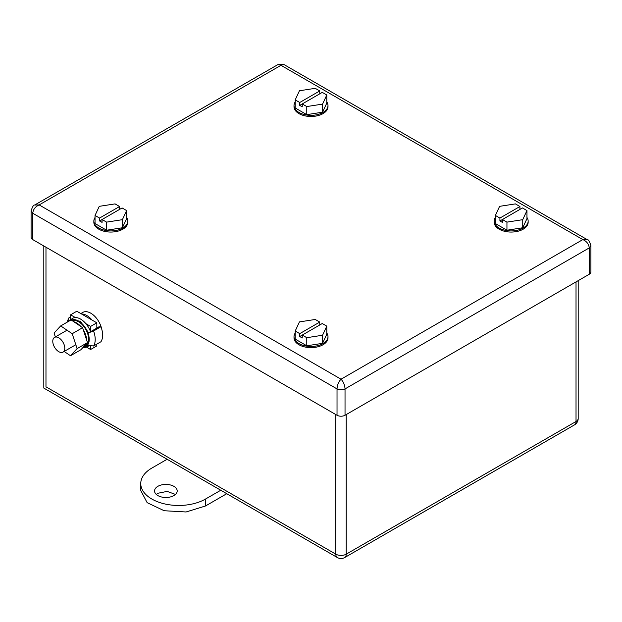 <?xml version="1.0" encoding="UTF-8"?>
<svg xmlns="http://www.w3.org/2000/svg" width="622" height="622" viewBox="0 0 622 622"><rect width="100%" height="100%" fill="white"/><g stroke="black" fill="none" stroke-linecap="round" stroke-linejoin="round"><path stroke-width="0.93" d="M52.777 341.291A8.49 4.906 -120 0 0 56.485 349.836A8.49 4.906 -120 0 0 63.024 352.114A8.49 4.906 -120 0 0 64.789 348.227A8.49 4.906 -120 0 0 61.08 339.682A8.49 4.906 -120 0 0 54.534 337.404A8.49 4.906 -120 0 0 52.777 341.291M92.087 320.081A15.993 9.237 -120 0 0 81.552 313.986M45.974 247.222L45.974 386.83C43.151 388.455 43.151 388.455 45.974 386.83L335.818 554.171A7.363 4.253 180 0 0 346.229 554.171L346.229 414.563M80.829 313.566L82.812 312.415A15.993 9.237 60 0 1 101.627 328.696M167.124 459.261L151.861 468.071A37.934 21.902 180 0 0 140.751 483.558A37.934 21.902 180 0 0 164.169 503.797A37.934 21.902 180 0 0 205.509 499.046L205.509 505.981L226.773 493.705M205.509 505.981L186.087 511.976L164.169 510.732L147.142 502.662L140.751 490.494L140.751 483.558M156.278 494.428L157.864 493.269L167.155 491.396L175.474 494.428M205.509 499.046L220.771 490.237M173.88 495.578A11.32 6.539 180 0 1 161.541 496.994A11.32 6.539 180 0 1 154.551 490.96A11.32 6.539 180 0 1 157.864 486.334A11.32 6.539 180 0 1 170.21 484.919A11.32 6.539 180 0 1 177.2 490.96A11.32 6.539 180 0 1 173.88 495.578M587.362 239.719C588.365 239.377 589.547 241.344 590.9 245.597L589.244 247.914C588.824 244.081 586.694 241.305 582.837 239.594L587.362 239.719L283.803 64.455L278.143 64.455L280.973 65.31L283.803 64.455M34.638 205.042C33.635 204.708 32.453 206.667 31.1 210.928L32.756 213.245C33.176 209.404 35.306 206.636 39.163 204.918L34.638 205.042L278.143 64.455M590.9 245.597L590.9 271.954A5.66 3.265 180 0 1 589.244 274.263L589.244 247.914L345.031 388.905C344.767 384.979 343.437 381.745 341.027 379.202L582.837 239.594L280.973 65.31L39.163 204.918L341.027 379.202C338.617 381.745 337.279 384.979 337.023 388.905L32.756 213.245L32.756 239.594A5.66 3.265 180 0 1 31.1 237.277L31.1 210.928M32.756 239.594L337.023 415.255L337.023 388.905C339.69 390.173 342.364 390.173 345.031 388.905L345.031 415.255A5.66 3.265 180 0 1 337.023 415.255M589.244 274.263L345.031 415.255M68.778 321.247L72.603 318.308A15.993 9.237 60 0 1 75.348 317.562A15.993 9.237 60 0 1 85.883 323.665A15.993 9.237 60 0 1 90.54 331.682L88.627 332.786L93.564 331.005L100.974 326.729A19.251 11.11 60 0 1 102.622 335.196A19.251 11.11 60 0 1 100.951 341.742L93.549 346.019L88.604 345.264L86.676 347.123L88.596 346.019A15.993 9.237 60 0 0 89.148 345.653M96.822 328.051L98.952 326.822L100.974 326.729M67.052 322.243L68.731 318.021L70.605 316.606M68.731 318.021L68.747 321.263M70.683 319.42L80.308 321.286L88.627 332.786M82.695 347.799L86.676 347.123M90.618 331.674L96.822 328.089L96.83 322.826L90.625 326.41L90.54 331.682M85.883 323.665L90.625 326.41M96.799 344.137L96.799 345.925L90.594 349.51L86.575 347.177M90.594 349.51L90.594 346.298M96.83 322.826L76.809 311.233L70.605 314.818L75.348 317.562M70.605 314.818L70.597 319.467M85.634 344.635A14.158 8.172 60 0 1 84.646 345.98A14.158 8.172 60 0 1 83.698 346.718L85.673 345.575A14.158 8.172 60 0 0 86.668 344.813A14.158 8.172 60 0 0 85.494 328.929A14.158 8.172 60 0 0 72.284 320.711M73.901 321.799A14.158 8.172 60 0 1 80.868 326.519M83.301 329.808A14.158 8.172 60 0 1 86.575 339.775M55.35 336.937L54.075 333.042L60.692 325.912L71.095 319.902L82.609 327.701L87.508 342.613L80.891 349.735L70.488 355.745L64.159 351.461M60.692 325.912L72.199 333.711L77.105 348.623L70.488 355.745M72.199 333.711L82.609 327.701M77.105 348.623L87.508 342.613M526.958 210.57L522.433 207.95L502.413 219.512L506.946 222.124L522.729 219.683L526.958 210.57L526.958 218.656L522.729 227.769L522.729 219.683M519.93 209.396L519.93 206.512L515.405 203.892L499.614 206.341L495.384 215.453L499.917 218.065L499.917 220.958L502.413 219.512L502.413 222.396L499.917 220.958M519.93 206.512L499.917 218.065M506.946 222.124L506.946 230.218L495.384 223.539L495.384 215.453M506.946 230.218L522.729 227.769M495.384 217.482A16.988 9.804 -0 0 0 494.187 221.098L494.187 222.256A16.988 9.804 -0 0 0 500.827 230.031A16.988 9.804 -0 0 0 518.686 231.05A16.988 9.804 -0 0 0 528.156 222.256L528.156 221.098A16.988 9.804 -0 0 0 526.958 217.482M494.187 221.098A16.988 9.804 -0 0 0 500.827 228.88A16.988 9.804 -0 0 0 518.686 229.899A16.988 9.804 -0 0 0 528.156 221.098M326.791 94.995L322.258 92.383L302.245 103.944L306.77 106.556L322.554 104.115L326.791 94.995L326.791 103.089L322.554 112.201L322.554 104.115M319.755 93.829L319.755 90.936L315.23 88.324L299.446 90.765L295.209 99.885L299.742 102.498L299.742 105.382L302.245 103.944L302.245 106.829L299.742 105.382M319.755 90.936L299.742 102.498M306.77 106.556L306.77 114.642L295.209 107.971L295.209 99.885M306.77 114.642L322.554 112.201M295.209 101.915A16.988 9.804 0 0 0 294.012 105.53L294.012 106.689A16.988 9.804 0 0 0 312.174 116.47A16.988 9.804 0 0 0 327.988 106.689L327.988 105.53A16.988 9.804 0 0 0 326.791 101.915M294.012 105.53A16.988 9.804 0 0 0 312.174 115.311A16.988 9.804 0 0 0 327.988 105.53M126.616 210.57L122.083 207.95L102.07 219.512L106.595 222.124L122.386 219.683L126.616 210.57L126.616 218.656L122.386 227.769L122.386 219.683M119.587 209.396L119.587 206.512L115.054 203.892L99.271 206.341L95.042 215.453L99.567 218.065L99.567 220.958L102.07 219.512L102.07 222.396L99.567 220.958M119.587 206.512L99.567 218.065M106.595 222.124L106.595 230.218L95.042 223.539L95.042 215.453M106.595 230.218L122.386 227.769M95.042 217.482A16.988 9.804 0 0 0 93.844 221.098L93.844 222.256A16.988 9.804 0 0 0 100.484 230.031A16.988 9.804 0 0 0 118.335 231.05A16.988 9.804 0 0 0 127.813 222.256L127.813 221.098A16.988 9.804 0 0 0 126.616 217.482M93.844 221.098A16.988 9.804 0 0 0 100.484 228.88A16.988 9.804 0 0 0 118.335 229.899A16.988 9.804 0 0 0 127.813 221.098M326.791 326.138L322.258 323.526L302.245 335.079L306.77 337.692L322.554 335.25L326.791 326.138L326.791 334.224L322.554 343.344L322.554 335.25M319.755 324.964L319.755 322.079L315.23 319.467L299.446 321.908L295.209 331.021L299.742 333.633L299.742 336.525L302.245 335.079L302.245 337.971L299.742 336.525M319.755 322.079L299.742 333.633M306.77 337.692L306.77 345.785L295.209 339.114L295.209 331.021M306.77 345.785L322.554 343.344M295.209 333.05A16.988 9.804 -0 0 0 294.012 336.665L294.012 337.824A16.988 9.804 -0 0 0 296.515 342.947A16.988 9.804 -0 0 0 315.611 347.263A16.988 9.804 -0 0 0 327.988 337.824L327.988 336.665A16.988 9.804 -0 0 0 326.791 333.05M294.012 336.665A16.988 9.804 -0 0 0 296.515 341.789A16.988 9.804 -0 0 0 315.611 346.104A16.988 9.804 -0 0 0 327.988 336.665M578.188 418.497A7.363 4.253 180 0 1 576.026 421.498A7.363 4.253 60 0 1 574.503 424.873A7.363 7.363 0 0 0 578.188 418.497L578.188 280.646M576.026 281.89L576.026 421.498L346.229 554.171A7.363 4.253 -120 0 1 344.705 557.545A7.363 7.363 0 0 1 337.349 557.545A7.363 4.253 -60 0 1 335.818 554.171L335.818 414.563M71.444 320.143A15.006 8.661 60 0 1 87.927 332.863A15.006 8.661 60 0 1 89.21 339.464A15.006 8.661 60 0 1 87.912 344.565A15.006 8.661 60 0 1 83.426 347.014M93.564 331.005A19.251 11.11 60 0 1 95.213 339.472A19.251 11.11 60 0 1 93.549 346.019M75.822 344.728L63.024 352.114M67.02 330.196L54.534 337.404M43.812 245.978L43.812 388.074L337.349 557.545M574.503 424.873L344.705 557.545"/></g></svg>
